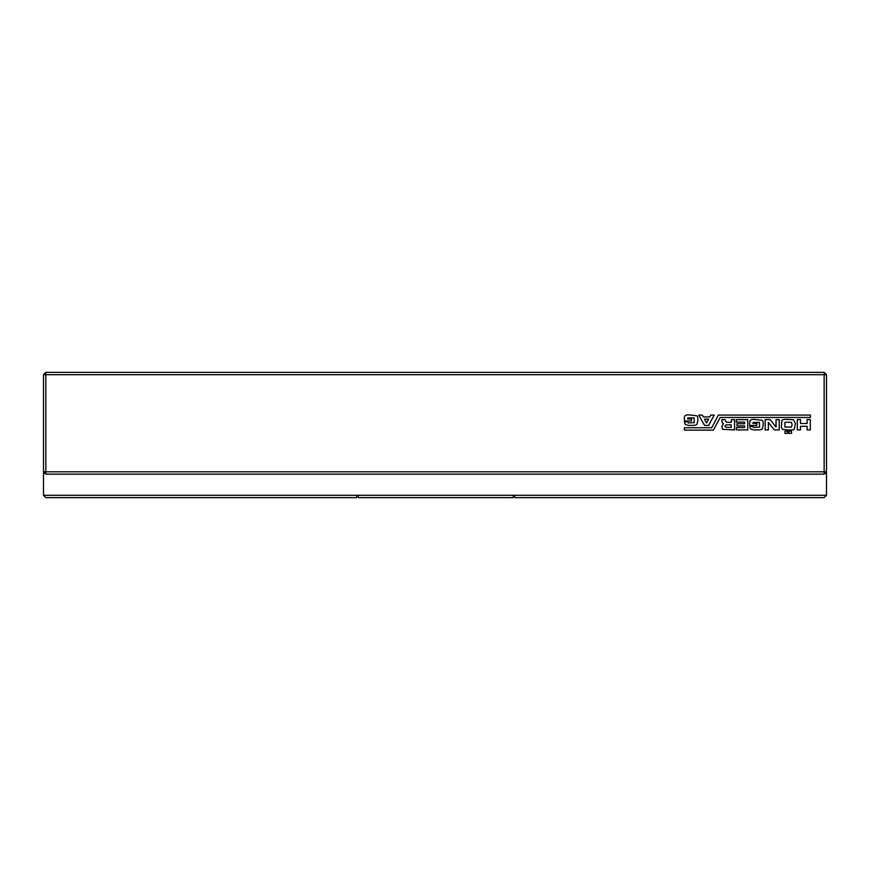 <?xml version="1.0" encoding="UTF-8"?>
<svg xmlns="http://www.w3.org/2000/svg" width="870" height="870" viewBox="0 0 870 870"><rect width="100%" height="100%" fill="white"/><g stroke="black" fill="none" stroke-linecap="round" stroke-linejoin="round"><path stroke-width="1.3" d="M43.5 495.291L356.7 495.291L356.7 497.64L45.849 497.64L43.5 495.291L43.5 471.801L824.151 471.801L824.151 474.15L826.5 471.801L824.151 471.801L824.151 374.709L826.5 374.709L826.5 495.291L513.3 495.291L513.3 497.64L358.266 497.64L358.266 495.291L513.3 495.291M356.7 495.291L358.266 495.291M43.5 473.367L45.066 473.367M824.934 473.367L826.5 473.367M514.866 495.291L514.866 497.64L824.151 497.64L826.5 495.291M826.5 374.709L824.151 372.36L45.849 372.36L43.5 374.709L43.5 471.801L45.849 474.15L824.151 474.15M43.5 374.709L45.849 374.709L45.849 474.15M45.849 372.36L45.849 374.709L824.151 374.709L824.151 372.36M810.438 417.459L810.438 415.066L718.424 415.066L711.725 427.735L684.353 427.735L684.353 430.117L713.389 430.117L720.219 417.459L810.438 417.459M810.307 419.579L810.307 429.921L807.132 429.921L807.132 426.278L800.498 426.278L800.498 429.921L797.311 429.921L797.311 419.579L800.498 419.579L800.498 423.494L807.132 423.494L807.132 419.579L810.307 419.579M752.898 426.735L753.627 427.464L759.532 427.137L759.466 422.428L753.159 422.363L752.898 423.429L756.813 423.429L756.813 425.474L749.712 425.474L749.712 422.494C749.516 420.264 750.908 419.22 753.898 419.383L762.185 420.308C762.946 420.645 763.273 422.222 763.175 425.017L762.25 428.997L760.054 429.856L754.029 429.921L750.516 429.062L749.712 426.278L752.898 426.735M698.806 415.066L702.384 415.066L703.373 416.926L709.811 416.926L710.736 415.066L714.248 415.066L708.615 425.408L704.504 425.408L698.806 415.066M736.324 419.644L747.732 419.644L747.732 429.921L736.455 429.921L736.455 427.529L744.611 427.529L744.611 425.876L736.923 425.876L736.923 423.755L744.611 423.755L744.611 422.102L736.324 422.102L736.324 419.644M721.806 419.644L724.993 419.644L726.515 422.298L731.355 422.298L731.355 419.644L734.541 419.644L734.541 429.921L722.6 429.323L721.741 426.474L723.535 423.625L722.209 422.961L721.806 419.644M776.04 427.072L776.04 419.644L779.215 419.644L779.215 429.921L774.311 429.921L768.34 422.363L768.34 429.921L765.165 429.921L765.165 419.579L770.135 419.579L776.04 427.072M696.881 415.795C697.642 416.143 697.979 417.709 697.87 420.504L696.946 424.484L694.76 425.343L688.725 425.408L685.212 424.549L684.418 421.765L687.604 421.765L688.333 422.961L694.227 422.624L694.162 417.926L687.865 417.85L687.604 418.916L691.509 418.916L691.509 420.971L684.418 420.971L684.418 417.991C684.222 415.751 685.614 414.718 688.594 414.87L696.881 415.795M784.99 431.183L787.633 431.183L787.633 433.369L784.99 433.369L784.99 431.183M788.829 431.183L791.548 431.183L791.548 433.369L788.829 433.369L788.829 431.183M786.774 419.383L793.538 419.775L795.397 423.429L794.332 429.127C793.929 429.78 792.091 430.063 788.829 429.987L782.793 429.454L781.336 427.605L781.804 420.634C782.239 419.721 783.892 419.307 786.774 419.383M704.504 419.112L706.56 423.027L708.615 419.112L704.504 419.112M731.224 424.821L726.254 424.821L724.786 426.072L726.254 427.333L731.224 427.333L731.224 424.821M786.382 422.167L784.849 422.559L784.914 427.072L791.482 427.072L792.081 424.821L791.548 422.428L786.382 422.167"/></g></svg>
